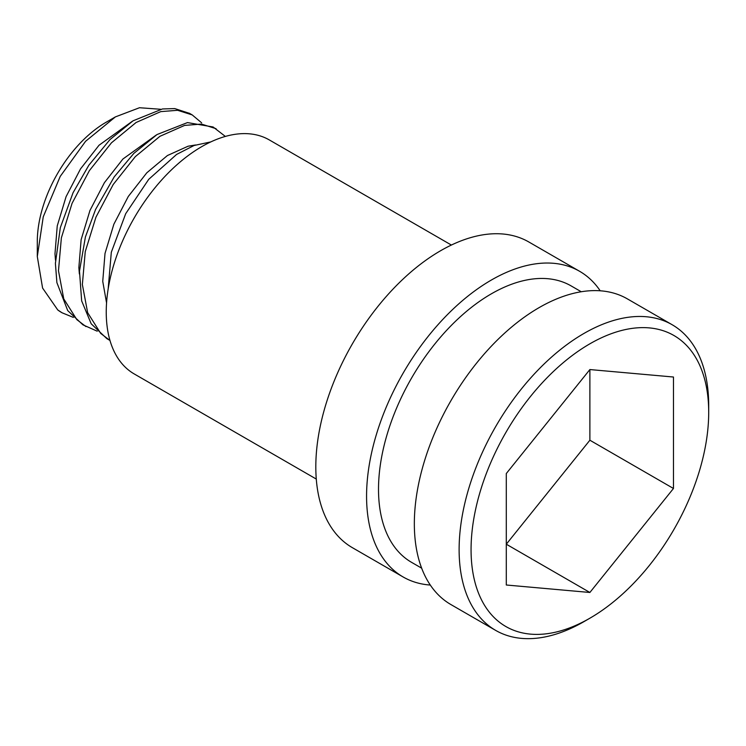 <?xml version="1.0" encoding="UTF-8"?>
<svg xmlns="http://www.w3.org/2000/svg" width="746" height="746" viewBox="0 0 746 746"><rect width="100%" height="100%" fill="white"/><g stroke="black" fill="none" stroke-linecap="round" stroke-linejoin="round"><path stroke-width="1.12" d="M583.913 621.66L589.881 618.21A168.036 97.017 120 0 0 708.7 412.407A168.036 97.017 120 0 0 589.881 343.813A168.036 97.017 120 0 0 471.062 549.615A168.036 97.017 120 0 0 589.881 618.21L583.913 621.66A176.485 101.894 -60 0 1 495.67 630.398A176.485 101.894 -60 0 1 468.619 488.984A176.485 101.894 -60 0 1 583.913 333.471A176.485 101.894 -60 0 1 672.146 324.724A176.485 101.894 -60 0 1 708.7 405.516A176.485 101.894 -60 0 1 708.663 409.032M451.386 245.052L269.325 139.94A135.11 78.004 120 0 0 201.774 146.626A135.11 78.004 120 0 0 113.513 265.688A135.11 78.004 120 0 0 134.224 373.942L316.285 479.063M600.194 290.791A176.485 101.894 120 0 0 579.605 271.292L528.849 241.993A176.485 101.894 120 0 0 440.606 250.731A176.485 101.894 120 0 0 325.312 406.253A176.485 101.894 120 0 0 352.364 547.667L403.12 576.966A176.485 101.894 120 0 0 430.302 585.05M579.605 271.292A176.485 101.894 120 0 0 491.362 280.039A176.485 101.894 120 0 0 376.068 435.552A176.485 101.894 120 0 0 403.12 576.966M581.255 291.751L571.156 285.923A159.597 92.14 120 0 0 491.362 293.821A159.597 92.14 120 0 0 387.099 434.461A159.597 92.14 120 0 0 411.568 562.344L421.667 568.172M672.146 324.724L627.367 298.876A176.485 101.894 120 0 0 539.125 307.613A176.485 101.894 120 0 0 423.84 463.126A176.485 101.894 120 0 0 450.892 604.549L495.67 630.398M225.348 136.425L213.104 126.979L187.479 122.586L156.996 134.56L133.823 153.406L114.203 176.886L95.581 209.449L85.408 236.967L79.486 271.152L81.659 300.89L91.198 323.801L106.837 338.628L109.96 340.437M216.088 128.704L201.495 124.078L184.616 125.403L159.98 136.285L135.343 156.613L113.233 184.467L95.936 217.189L85.249 251.635L82.358 284.515L87.646 312.677L100.71 333.415L109.821 340.363M61.918 312.695A118.213 68.25 120 0 1 61.787 312.621A118.213 68.25 120 0 1 57.768 309.963L62.049 312.779L73.332 317.395M189.577 113.392L174.751 108.58L162.432 108.963L133.105 120.777L109.942 139.614L88.867 165.192L73.061 192.72L60.323 227.642L55.4 263.375L56.892 282.631L67.727 310.616L82.946 324.846L97.213 331.187M201.606 122.801L192.207 114.912L177.613 110.296L160.735 111.62L136.098 122.493L111.452 142.822L89.352 170.675L72.045 203.397L61.368 237.853L58.477 270.733L63.755 298.885L76.829 319.624L85.939 326.571M57.768 309.963L42.587 288.068L37.3 256.521L37.3 241.583A97.493 56.286 -60 0 1 106.24 122.176L115.388 116.898L139.493 107.732L160.651 109.27M37.3 256.521L43.249 216.825L60.221 176.401L85.585 141.292L115.388 116.898M210.773 141.917L194.1 145.489L176.606 154.422L148.724 179.338L125.701 213.682L111.313 252.251L108.161 288.991M506.292 585.004L589.881 592.473L673.47 488.481L673.47 377.019L589.881 369.559L506.292 473.542L506.292 585.004M589.881 369.559L589.881 440.215L506.292 544.207L589.881 592.473M589.881 440.215L673.47 488.481M132.331 121.272L99.032 145.237L80.531 168.885L66.086 196.655L57.246 225.889L54.98 253.789L55.474 260.112M156.222 135.054L122.913 159.019L104.412 182.677L89.968 210.447L81.127 239.671L78.862 267.572L79.365 273.913M195.527 144.985L188.085 146.216L167.44 155.522L146.794 172.811L128.293 196.468L113.858 224.229L105.009 253.463L102.743 281.363L106.557 302.923M189.223 113.187L192.207 114.912M708.7 412.407L708.7 405.516"/></g></svg>
